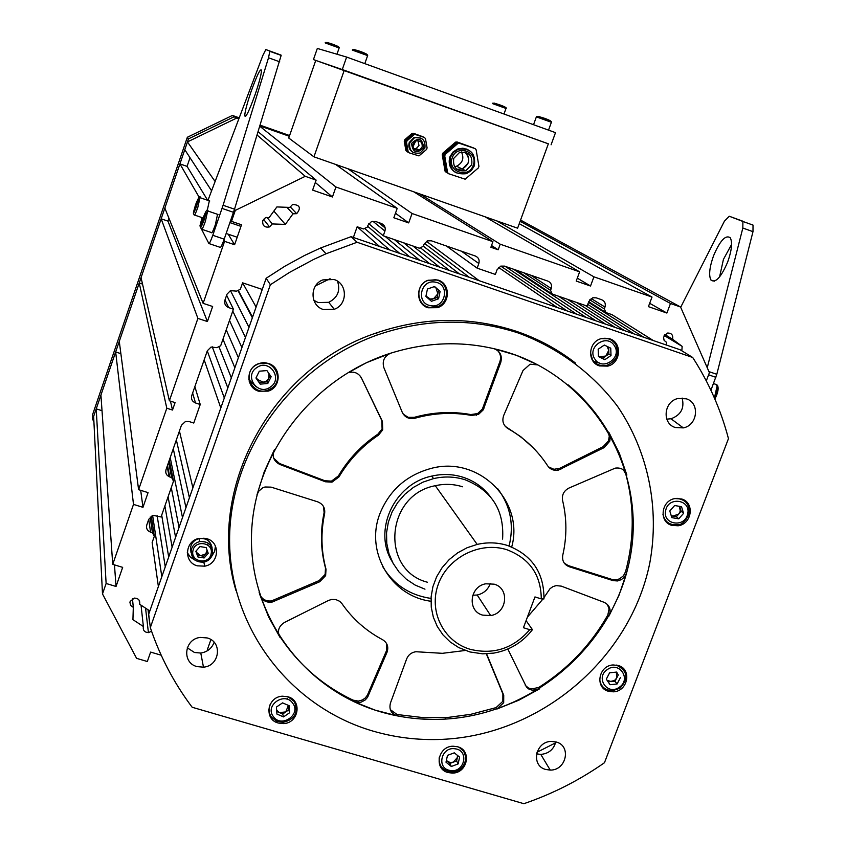 <?xml version="1.0" encoding="UTF-8"?>
<svg xmlns="http://www.w3.org/2000/svg" width="846" height="846" viewBox="0 0 846 846"><rect width="100%" height="100%" fill="white"/><g stroke="black" fill="none" stroke-linecap="round" stroke-linejoin="round"><path stroke-width="1.27" d="M511.703 547.002C524.605 500.98 478.392 455.233 430.889 468.483C406.968 475.061 390.165 489.665 380.478 512.274C364.235 550.683 390.492 596.144 430.931 601.252M382.371 566.059C393.284 584.406 409.496 595.203 431.005 598.439M544.02 597.509L550.006 588.7L552.872 586.648L556.203 585.601L561.321 586.141L604.097 602.32C609.437 604.975 611.203 609.236 609.395 615.137L619.05 595.119L626.611 572.932L624.507 576.983L621.366 579.637L617.506 580.959L612.99 580.599L569.21 566.725C564.071 564.62 561.924 560.761 562.77 555.156C566.979 536.776 566.915 518.556 562.59 500.494C561.702 494.921 563.838 490.765 568.998 488.036L615.201 468.145C621.006 467.394 624.898 469.689 626.875 475.029L619.325 453.234L609.004 432.602L610.294 436.388L609.818 441.115L604.181 447.587L558.392 470.09C553.855 470.873 550.291 469.456 547.679 465.839C537.548 450.294 524.298 437.868 507.928 428.562C503.222 425.379 501.815 421.001 503.708 415.439L523.018 370.527L530.104 364.203L537.971 364.922L516.346 355.309L493.482 348.51C500.018 350.847 502.45 355.457 500.779 362.352L483.203 409.898L478.455 414.445L471.592 415.439C452.737 412.023 433.871 412.954 414.984 418.22L414.889 418.241C409.083 419.415 404.874 417.427 402.241 412.288L383.883 367.703C381.99 361.009 384.264 356.166 390.704 353.163L366.297 362.765L348.372 372.663C354.157 371.214 358.524 373.001 361.464 378.025L382.434 421.445L382.72 429.874L378.511 435.087C362.12 446.138 348.933 460.087 338.95 476.943L332.002 482.135L325.414 481.776L279.889 464.475C273.607 461.218 271.778 456.29 274.4 449.681L264.206 471.888L256.92 495.047L258.696 491.24L262.556 487.931L264.946 487L271.132 487.137L317.62 501.805C323.035 504.005 325.361 507.981 324.6 513.734C320.666 532.578 321.131 551.074 326.006 569.231L325.636 575.65L319.693 581.762L271.883 602.183C266.12 602.712 262.175 600.417 260.06 595.277L268.647 617.009L279.973 637.334C277.012 631.253 278.524 626.294 284.499 622.434L328.396 600.491L331.664 599.433L335.904 599.581L339.69 601.316L341.974 603.674C352.602 618.944 366.149 630.957 382.625 639.724C387.267 642.653 388.758 646.778 387.098 652.086L367.524 697.358L365.25 699.938L361.454 702.021L358.894 702.518L353.533 701.546L375.138 710.143L397.726 715.97C391.286 713.939 388.853 709.646 390.429 703.079L406.651 658.897C408.364 654.815 411.442 652.425 415.883 651.727L442.395 653.323L465.268 650.479M607.386 604.414L609.088 608.961L607.788 615.063L608.824 616.311M564.282 563.15L568.237 565.572L611.933 579.425L616.448 579.785L619.568 578.844L623.439 575.809L625.532 571.769L626.611 572.932M548.42 466.844L553.961 469.308L559.957 468.219L603.135 446.656L608.517 440.84L609.289 436.145L607.946 431.693L609.004 432.602M403.225 414.117L408.184 417.342L414.297 417.332C433.141 412.076 451.976 411.156 470.788 414.561L477.641 413.567L482.379 409.03L499.912 361.57L500.779 362.352M323.584 506.659L324.092 512.655C320.169 531.468 320.634 549.932 325.499 568.047L325.128 574.455L319.196 580.557L271.492 600.935C265.729 601.464 261.795 599.169 259.69 594.04L260.06 595.277M386.569 643.52L386.474 650.754L367.375 695.201L365.313 697.939L362.49 699.938L358.334 701.091L352.983 700.128L353.533 701.546M486.587 653.821L503.73 695.275L503.687 702.719L496.909 709.043L518.905 700.171L539.748 688.76L533.022 690.421L529.057 689.215L526.519 687.163L507.812 649.019M486.323 653.831L502.884 693.879L502.852 701.302L496.084 707.616L496.909 709.043M273.734 458.257L279.466 463.492L324.906 480.761L331.473 481.12L338.411 475.928C348.372 459.114 361.538 445.186 377.898 434.157L382.096 428.964L381.81 420.547L361.464 378.025M607.946 431.693C597.488 413.863 584.248 398.265 568.216 384.898M625.532 571.769C634.363 538.987 634.447 506.416 625.786 474.056L626.875 475.029M539.748 688.76L538.839 687.386C567.962 668.943 590.942 644.832 607.788 615.063M397.726 715.97L397.091 714.521L424.322 717.757L448.687 717.345L470.82 714.31L496.084 707.616M279.973 637.334L279.561 636.012C298.078 664.184 322.559 685.556 352.983 700.128M259.066 592.052L259.69 594.04M608.961 608.126L609.384 607.322L608.961 608.126M527.386 617.157L543.026 598.936M509.081 546.008C514.252 524.869 510.455 505.771 497.702 488.692M360.237 376.068L360.882 377.221M397.091 714.521L390.302 709.625M279.561 636.012L278.672 634.288M497.522 350.434C500.472 353.607 501.276 357.329 499.912 361.57M533.128 447.745L520.861 436.779L505.21 426.321M623.439 469.921L625.786 474.056M538.839 687.386L531.711 688.993L528.422 687.978L525.313 685.387M494.17 584.174L485.794 583.793C469.498 586.405 467.077 611.161 482.675 615.127L490.648 615.56C507.092 613.287 509.948 588.277 494.17 584.174M470.006 649.263C493.525 655.016 513.448 648.48 529.755 629.678L532.441 629.667C522.521 642.442 509.641 650.257 493.8 653.101L482.643 653.831L469.89 651.949L458.669 647.55L450.199 641.966L442.987 634.891L437.308 626.537L433.342 617.21L431.259 607.217L431.111 596.906L432.919 586.638L436.631 576.771L442.12 567.655L449.184 559.597L457.58 552.893L467.024 547.764L477.176 544.412C487.518 542.053 497.617 542.402 507.452 545.458C531.986 554.934 544.147 572.763 543.946 598.947L541.281 598.905C541.017 574.794 529.564 558.402 506.944 549.752C480.327 541.07 447.999 557.218 438.355 584.1C428.319 610.865 443.325 641.374 470.006 649.263M502.587 539.103C504.417 510.318 491.928 490.543 465.11 479.767C454.831 476.531 444.309 476.139 433.533 478.614L423.116 482.083L413.44 487.37L404.853 494.286L397.652 502.587L392.079 511.999L388.346 522.172L386.548 532.769L386.77 543.407L388.991 553.718L393.126 563.362L399.016 571.991L406.471 579.33L415.227 585.115L424.978 589.176M490.035 496.285C483.119 487.264 474.162 480.93 463.153 477.271C452.927 474.046 442.458 473.654 431.735 476.108C394.035 483.764 372.568 530.833 392.322 561.829M532.441 629.667L526.085 620.647M462.529 486.778C453.668 483.986 444.584 483.626 435.288 485.71C385.681 494.783 380.076 570.236 427.505 582.26M529.755 629.678L523.431 627.721L534.958 596.927L541.281 598.905M472.755 595.235L477.186 595.013C483.69 593.522 488.057 589.673 490.278 583.465M380.044 711.666C401.385 717.916 423.275 720.38 445.705 719.058C533.963 713.855 613.625 644.493 629.995 558.445C646.947 472.533 596.451 382.106 511.396 353.565C470.873 340.314 429.631 340.504 387.648 354.167C309.139 380.478 251.949 458.246 251.452 538.151C250.702 618.13 305.258 689.744 380.044 711.666M518.873 333.187C472.586 317.959 425.527 318.508 377.707 334.836C291.267 365.292 229.224 452.028 229.604 540.298C229.721 628.652 290.453 707.097 372.917 731.081C395.494 737.649 418.633 740.409 442.342 739.351C540.848 734.963 630.651 658.569 649.855 562.706C659.764 508.235 648.406 451.827 617.527 406.302C592.634 373.35 558.646 348.023 518.873 333.187M575.64 363.188C557.937 349.398 538.268 338.802 516.642 331.399C470.566 316.245 423.74 316.785 376.153 333.017C270.667 368.126 205.61 489.855 236.013 590.677M286.9 699.166L287.376 698.225M210.474 548.367L210.4 545.004M207.651 540.213L203.918 538.119M207.587 544.972L208.423 543.227M599.539 365.927L607.777 366.117C620.964 363.103 622.423 342.461 609.659 338.781L601.146 338.654C588.076 341.9 586.913 362.352 599.539 365.927M610.918 339.785L610.209 338.982M428.013 307.775L437.572 307.669C450.347 303.777 450.707 283.717 438.017 280.037L428.139 280.227C415.523 284.362 415.471 304.2 428.013 307.775M441.718 282.627L440.65 281.253M258.686 391.212L268.15 391.138C281.284 387.373 281.528 367.111 268.436 363.484L258.601 363.664C245.668 367.703 245.763 387.701 258.686 391.212M276.219 370.675L275.701 368.793M197.277 565.826L204.732 566.164C219.135 563.933 220.817 542.307 206.815 538.701L198.958 538.426C184.735 541.006 183.466 562.336 197.277 565.826M211.754 556.224L214.62 551.476L215.434 546.072M278.302 723.034L283.325 723.594C298.691 723.351 302.551 700.351 287.788 696.734L282.395 696.195C267.146 696.776 263.719 719.544 278.302 723.034M295.391 703.185L295.391 702.392M448.01 772.535L452.187 773.085C467.436 773.508 472.248 750.349 457.612 746.764L453.118 746.214C437.942 746.098 433.522 769.067 448.01 772.535M463.238 750.603L463.164 750.053M671.671 525.334L678.111 525.778C691.986 524.118 694.915 502.609 681.707 498.992L675.002 498.569C661.212 500.462 658.59 521.823 671.671 525.334M683.367 500.071L683.008 499.5M608.433 691.277L613.318 691.827C627.922 691.51 632.173 669.059 618.257 665.495L613.096 664.956C598.545 665.527 594.632 687.819 608.433 691.277M323.426 309.53L334.233 309.276C347.822 304.761 347.727 283.452 334.054 279.518L322.844 279.899C309.477 284.7 309.922 305.723 323.426 309.53M313.813 300.277L318.159 302.561L328.745 302.318C337.713 297.676 340.631 290.633 337.48 281.168M197.033 666.616L203.474 667.166C219.727 666.045 222.858 641.828 207.185 637.937L200.28 637.429C184.195 638.963 181.583 662.873 197.033 666.616M187.283 647.803L194.474 652.499L200.777 653.038C207.407 651.97 211.849 648.385 214.112 642.283M675.394 427.526L683.314 427.886C697.77 425.305 700.107 402.738 686.275 398.804L678.048 398.498C663.708 401.332 661.699 423.719 675.394 427.526M666.764 419.119L670.984 418.781C680.956 415.058 684.668 408.153 682.119 398.054M545.797 769.49L550.228 770.082C566.355 770.516 571.663 745.834 556.213 742.005L551.455 741.413C535.402 741.297 530.516 765.789 545.797 769.49M536.533 753.86L540.784 754.41C548.737 753.649 553.728 749.471 555.759 741.879M351.079 236.679L680.131 349.758L692.715 357.488L357.065 242.263L351.079 236.679L320.666 247.952L304.518 255.481L284.943 266.173L266.173 278.249L270.35 284.742L150.324 627.616L148.706 614.196L266.173 278.249M150.324 627.616C160.084 656.602 174.033 683.156 192.179 707.267L523.885 803.7C552.66 793.855 579.521 780.192 604.467 762.722L728.459 438.64C720.866 409.76 708.959 382.709 692.715 357.488M357.065 242.263L326.017 253.779L313.602 259.458L289.522 272.401L270.35 284.742M664.755 519.878L665.368 520.163M268.679 710.46L269.091 711.126M187.294 552.628L190.392 557.165L195.077 560.179M194.263 540.361L191.799 543.904M249.232 381.409L250.374 382.995M421.435 303.111L422.947 304M593.765 362.046L594.759 362.448M196.209 550.862L196.515 552.396L200.629 555.727L205.758 553.876L207.08 550.112M193.819 556.615L190.942 552.29L190.593 547.108C191.693 542.688 194.495 539.864 199.022 538.627C206.255 537.855 210.601 540.869 212.06 547.69M207.661 551.719L203.706 556.213L197.541 555.23L196.029 551.074M197.922 556.975L195.849 551.275L199.973 546.579L206.16 547.573L208.222 553.273L204.108 557.969L197.922 556.975L197.541 555.23M203.706 556.213L204.108 557.969M288.401 705.395L285.747 711.92L279.413 712.586L276.653 710.185M269.039 710.376L268.7 709.678M288.486 705.437L288.793 709.847L282.701 714.003L276.737 711.444M283.526 716.9L276.917 714.066L276.43 707.055L282.564 702.878L289.163 705.723L289.639 712.734L283.526 716.9L282.701 714.003M294.958 701.746L295.064 702.751M288.793 709.847L289.639 712.734M457.432 755.372L457.369 757.519L453.234 762.183L450.051 762.532L446.35 760.607M457.781 755.647L456.618 760.924L449.85 763.441L446.371 760.469M458.109 763.949L451.309 766.476L446.001 762.193L447.492 755.362L454.302 752.834L459.611 757.138L458.109 763.949L456.618 760.924M462.762 749.672L462.942 750.413M449.85 763.441L451.309 766.476M607.1 680.332L611.478 681.633L614.979 681.273L618.267 674.971L616.406 672.189L616.628 678.122L614.482 680.522L608.211 681.982M620.372 677.657L617.072 683.98L610.04 684.721L606.307 679.137L609.596 672.813L616.639 672.073L618.267 674.971M621.049 666.743L621.345 667.388M614.979 681.273L617.072 683.98M679.391 506.331L680.29 511.111L678.788 513.998L676.377 516.716L671.28 515.838M664.988 519.634L664.427 519.285M679.708 506.394L681.199 511.27L678.788 513.998L672.94 516.123L671.185 515.521M681.538 506.701L683.579 513.353L678.725 518.82L671.83 517.636L669.789 510.984L674.643 505.517L681.538 506.701M682.394 499.235L682.912 499.912M681.199 511.27L683.579 513.353M676.377 516.716L678.725 518.82M607.132 346.416L608.75 350.36L608.877 353.998L602.764 358.165L598.429 356.05M599.539 363.05L593.099 361.21M608.634 347.156L608.75 350.36L605.821 356.081L599.56 356.6L598.429 355.87M604.33 345.052L610.749 348.182L611.013 355.5L604.869 359.677L598.45 356.547L598.175 349.229L604.33 345.052M609.205 338.633L609.987 339.331M608.877 353.998L611.013 355.5M602.764 358.165L604.869 359.677M434.199 286.657L435.87 287.714L437.868 293.816L433.554 298.744L430.212 299.008L425.972 296.037M439.095 280.449L440.576 281.877M434.537 286.54L438.64 290.146L437.086 297.496L430.011 299.992L425.898 296.386M427.442 289.036L434.569 286.53L440.121 291.415L438.566 298.786L431.46 301.292L425.887 296.417L427.442 289.036M421.784 302.773L420.451 301.684M438.64 290.146L440.121 291.415M437.086 297.496L438.566 298.786M430.011 299.992L431.46 301.292M269.028 373.646L268.668 378.49L266.437 381.038L263.222 382.17L257.332 379.431L256.359 377.189M274.464 367.291L275.405 369.406M270.212 375.37L266.998 381.863L259.447 382.487L256.116 377.676M255.957 377.993L259.31 371.204L266.913 370.58L271.143 376.734L267.791 383.502L260.208 384.137L255.957 377.993M256.264 386.96L248.84 379.494M266.998 381.863L267.791 383.502M259.447 382.487L260.208 384.137M255.175 94.414C249.189 111.027 245.71 118.154 244.727 115.796C244.885 111.746 246.979 103.72 251.029 91.738C256.92 75.326 260.409 68.156 261.499 70.239C261.393 74.173 259.288 82.231 255.175 94.414M209.057 243.585L220.235 247.36C220.848 247.561 222.17 244.822 224.201 239.164L234.522 209.184L281.158 55.402L265.824 49.554L281.031 55.096M201.729 229.594L208.877 243.521C209.448 243.701 210.76 240.962 212.78 235.294L223.09 205.271L268.52 57.782L269.863 51.077M207.957 200.386L262.863 55.434L265.824 49.554M200.576 227.352L199.942 225.893L202.046 217.602M713.516 255.862C709.508 267.23 708.631 275.267 710.883 279.973C715.399 283.473 720.993 277.499 727.676 262.027C731.737 250.479 732.604 242.4 730.278 237.789C725.646 234.511 720.062 240.539 713.516 255.862M731.589 244.441L723.436 259.373L719.576 276.938M680.692 307.278L724.44 221.123L729.284 216.248L742.894 221.462L742.83 228.029L707.245 367.735M729.284 216.248L742.333 221.007M710.926 390.27L716.805 374.302L752.982 231.667L753.025 225.099L752.454 224.645M209.343 200.862L207.175 210.781M194.263 210.062L197.308 201.179L194.739 210.22M196.494 205.631L195.627 205.335M217.538 214.313L215.381 224.666C213.076 231.085 211.754 233.708 211.415 232.544L201.983 229.351M201.581 224.031L204.817 214.641L203.727 220.309L201.93 224.698L201.581 224.031L202.12 224.222M204.002 219.347L203.029 219.019M151.55 631.222L148.42 632.639C144.454 632.343 142.773 630.291 143.386 626.516L132.928 619.653L133.308 607.375L130.707 605.503L129.935 602.458L130.168 601.411L134.366 598.09C138.469 598.291 140.225 600.332 139.622 604.234L139.199 600.322M666.267 344.988L666.479 342.292L664.099 340.356L663.507 337.268L667.251 333.07C671.502 332.901 673.279 334.953 672.591 339.246L664.808 334.54M262.736 220.669L265.443 217.708L269.187 217.517L276.875 206.932L289.903 207.418L292.6 204.457C299.918 204.848 301.282 207.926 296.682 213.668L292.991 213.837L285.314 224.401L272.296 223.936L269.546 226.918C264.587 227.764 262.313 225.681 262.736 220.669M706.294 380.89L709.413 372.684L680.565 307.003L520.565 220.076M161.184 655.206L150.63 652.086L147.331 661.509L136.597 658.347L102.493 593.945L106.12 583.486L116.039 586.468L122.67 567.359L112.74 564.356L133.499 504.396L142.974 507.325L148.071 492.615L138.596 489.675L166.799 408.227L172.499 410.046L175.08 402.611L169.38 400.782L197.901 318.403L207.418 321.543L212.642 306.495L203.114 303.333L224.581 241.343L234.596 244.737L241.522 224.782L231.497 221.366L235.294 210.4L305.247 176.317L316.129 180.103L312.618 190.107L332.425 196.981L335.936 187.008L397.208 208.338L393.845 217.76L408.692 222.91L412.055 213.509L492.922 241.67L490.892 247.254L498.178 249.782L500.208 244.198L579.626 271.852L576.221 281.062L590.519 286.022L593.924 276.832L652.012 297.062L648.417 306.643L666.891 313.052L670.487 303.492L680.565 307.003M536.956 752.295L555.547 742.862M149.71 622.54L149.816 623.417M139.622 604.234L149.837 610.96M672.591 339.246L682.162 346.384L681.823 350.794M210.918 639.608L207.534 649.157L207.809 650.5M152.64 515.542L161.819 576.697L158.382 586.5L152.143 542.561L154.31 536.343L152.439 532.737L150.556 532.155C147.236 530.77 145.988 528.359 146.802 524.922L148.769 519.264L153.285 515.373L161.057 516.969L173.515 481.184L171.653 477.546L169.76 476.954C166.44 475.537 165.192 473.104 166.017 469.646L181.435 425.274L185.464 421.488L189.049 421.53L193.776 423.042L200.227 404.483L195.5 402.971C192.179 401.522 190.932 399.058 191.756 395.558L207.323 350.773L211.024 347.072L216.862 347.643L220.679 345.771L233.422 309.192L226.633 295.222M262.26 289.427L242.601 282.839L240.359 289.258L236.531 291.14L230.44 290.633L226.971 294.249L224.941 300.076C224.095 303.619 225.343 306.136 228.674 307.616L233.422 309.192M446.371 245.985L477.155 268.15L478.836 263.508C479.735 260.008 478.582 257.512 475.389 256.031L431.365 240.793L427.389 240.856L423.825 244.505L423.148 246.376L419.373 248.227L383.259 235.77L384.93 231.064C385.808 227.532 384.623 225.004 381.356 223.492L375.603 221.493L371.415 221.62L367.999 225.216L367.323 227.098L363.526 228.959L357.16 226.77L353.374 237.462M477.155 268.15L495.354 274.432L497.046 269.789L500.79 266.109L504.512 266.109L547.88 281.115C551.021 282.585 552.142 285.049 551.232 288.507L550.556 290.358L552.237 294.048L587.113 306.072L588.816 301.493L592.771 297.771L596.197 297.834L601.696 299.738C604.805 301.197 605.905 303.64 604.985 307.077L591.174 298.511M588.488 302.36L643.806 337.279L653.323 340.547L611.996 314.659L605.948 312.576L604.308 308.906L604.985 307.077M102.493 593.945L93.642 416.391L96.211 408.861L106.12 583.486M102.017 410.701L96.211 408.861M112.74 564.356L100.928 395.082L115.659 351.957L133.499 504.396M120.872 353.649L115.659 351.957M138.596 489.675L119.275 341.393L139.23 282.998L166.799 408.227M142.53 284.097L139.23 282.998M169.38 400.782L141.049 277.668L161.174 218.818L167.942 221.113L168.925 218.236M203.114 303.333L164.843 208.063L179.934 163.913L187.061 166.366L190.022 157.726M211.373 190.487L184.788 149.7L187.452 141.917L237.049 117.88L238.815 118.503L234.004 116.811L232.417 115.437L187.347 137.264L92.436 415.069L92.637 419.341L93.906 421.794M260.05 125.969L289.353 136.28L260.05 125.969M194.866 386.622L200.227 404.483M169.285 460.213L173.515 481.184M516.018 270.086L552.237 294.048M383.259 235.77L368.782 223.714M224.581 241.343L223.873 240.105M199.318 197.53L179.934 163.913M197.901 318.403L161.174 218.818M230.757 220.224L231.497 221.366M235.294 210.4L234.49 209.258M214.895 181.203L187.452 141.917M496.739 220.891L593.924 276.832M652.012 297.062L519.264 223.661M579.626 271.852L484.991 216.766M500.208 244.198L419.838 193.935M605.948 312.576L588.721 301.726M520.121 221.303L670.487 303.492M258.252 131.828L316.129 180.103M305.247 176.317L257.226 135.17M238.551 119.17L237.049 117.88M413.863 191.841L492.922 241.67M412.055 213.509L347.738 168.661M335.936 187.008L259.923 126.361M335.619 164.42L397.208 208.338M154.31 536.343L151.328 516.134M408.692 222.91L395.463 213.234M498.178 249.782L491.526 245.52M332.425 196.981L315.294 182.472M272.296 223.936L266.913 217.285M285.314 224.401L273.85 211.088M292.991 213.837L286.91 207.302M666.891 313.052L649.665 303.302M604.308 308.906L589.757 299.812M590.519 286.022L577.3 278.133M315.579 285.821L330.056 278.715M172.499 410.046L170.427 401.12M142.974 507.325L140.69 490.32M116.039 586.468L114.464 564.885M152.439 532.737L150.165 517.043M682.162 346.384L664.142 335.46M149.679 623.375L148.039 609.776M143.386 626.516L141.028 605.165M133.308 607.375L132.462 598.714M234.596 244.737L228.198 234.194M207.63 200.269L187.061 166.366M207.418 321.543L167.942 221.113M523.748 272.761L550.556 290.358M168.597 462.223L171.653 477.546M607.238 690.854L608.369 691.193M668.975 523.293L668.731 523.949M587.737 304.391L634.278 334.001L624.739 330.723L585.326 305.459M576.412 302.382L615.169 327.434L605.577 324.134L567.476 299.304M558.519 296.216L595.975 320.835L586.352 317.525L513.522 269.229M505.178 266.342L576.708 314.215L567.042 310.894L500.769 266.12M498.569 267.452L557.355 307.563L479.174 280.692L426.458 241.311M424.406 243.299L469.308 277.308L459.42 273.914L423.233 246.123M420.325 247.762L449.522 270.509L439.592 267.093L412.911 245.996M403.658 242.802L429.652 263.677L419.69 260.251L394.395 239.608M385.11 236.404L409.707 256.824L399.693 253.388L367.619 226.273M364.658 228.409L389.668 249.94L379.621 246.482L357.16 226.77M242.601 282.839L256.095 307.056L252.552 317.208L238.276 290.284M230.461 290.622L248.999 327.349L245.467 337.469L232.766 311.074M229.499 320.465L241.924 347.59L238.392 357.689L226.231 329.845M222.963 339.214L234.871 367.777L231.339 377.845L218.934 346.627M212.23 346.775L227.828 387.912L224.306 397.958L207.281 350.9M204.172 359.846L220.806 407.994L192.888 487.835L179.426 431.037M176.349 439.888L189.419 497.755L185.951 507.674L173.282 448.74M170.215 457.57L182.493 517.572L179.035 527.449L171.273 487.624M168.079 496.803L175.577 537.326L172.129 547.182L164.885 505.982M161.692 515.14L168.692 557.038L165.256 566.873L157.155 515.764M378.289 222.424L385.184 227.965M167.148 466.389L169.158 476.721M237.916 290.464L252.351 317.758M456.724 169.274L462.276 169.02C469.752 164.283 470.619 158.625 464.866 152.026C468.377 154.934 469.477 158.625 468.155 163.088L462.276 169.02L456.724 169.274M454.492 166.694L456.565 166.207C462.677 162.961 464.295 158.213 461.451 151.931M416.179 150.239L417.935 149.425M412.922 146.834L415.735 141.028M344.259 70.25L315.748 60.415L288.74 138.025L313.951 156.827L517.604 228.198L548.356 143.809L344.259 70.25L313.951 156.827M415.185 137.56L413.948 137.57M342.27 69.531L346.627 57.063L317.324 48.444L313.443 59.58L548.345 143.831M346.627 57.063L555.505 132.653L551.084 144.793M289.596 135.55L260.272 125.229M239.09 117.784L232.417 115.437M234.004 116.811L188.489 138.86L187.347 137.264M188.489 138.86L92.637 419.341M471.708 164.769L465.776 170.744C456.681 171.759 452.663 167.635 453.742 158.382L459.537 152.439C468.716 151.318 472.777 155.421 471.708 164.769M456.248 172.901C450.114 169.285 447.999 163.955 449.882 156.901L452.874 152.111L457.57 149.023L462.868 148.209L467.986 149.668M443.611 153.602L443.061 155.135L442.236 154.733L442.775 153.211L443.611 153.602L456.29 142.614L455.434 142.244L442.775 153.211M466.622 149.033L467.151 149.308M444.436 154.004L445.271 154.406L444.732 155.939L443.896 155.537L444.436 154.004L457.633 142.699L475.124 148.61L459.59 143.059L457.157 142.985M475.124 148.61L476.15 149.837L478.931 166.366L478.381 167.899L465.163 179.204L448.592 173.716L447.566 172.489L444.732 155.939M445.271 154.406L458.014 143.365M448.2 173.504L446.73 172.045L443.896 155.537M446.519 172.626L445.059 171.178L447.196 172.933M473.707 148.039L456.999 141.938L473.326 147.839M457.855 142.308L456.29 142.614M445.895 171.611L443.061 155.135M455.434 142.244L456.999 141.938M442.236 154.733L445.059 171.178M417.977 140.637L418.992 145.618L416.179 148.536L414.001 148.854M422.122 147.141L419.278 150.091C414.625 150.715 412.552 148.663 413.049 143.915L415.851 140.975C420.525 140.32 422.619 142.382 422.122 147.141M413.356 152.555C409.443 150.281 408.079 146.918 409.263 142.466L413.906 137.581L420.927 138.088M405.551 140.076L405.012 141.61L404.261 141.24L404.811 139.706L405.551 140.076L412.626 133.943L411.865 133.594L404.811 139.706M406.302 140.447L407.053 140.817L406.514 142.361L405.752 141.98L406.302 140.447L413.842 134.028L424.459 137.454L415.746 134.355L413.387 134.303M424.459 137.454L425.485 138.691L427.093 147.934L426.543 149.478L418.971 155.907L409.168 152.84L408.132 151.603L406.514 142.361M407.053 140.817L414.159 134.662M408.777 152.64L407.381 151.212L405.752 141.98M407.264 151.846L405.879 150.429L407.878 152.132M423.296 136.967L413.44 133.287L422.873 136.735M414.202 133.647L412.626 133.943M406.619 150.821L405.012 141.61M411.865 133.594L413.44 133.287M404.261 141.24L405.879 150.429M483.119 407.423L483.944 408.29M325.499 568.047L326.006 569.231M502.884 693.879L503.73 695.275M381.81 420.547L382.434 421.445M377.898 434.157L378.511 435.087M338.411 475.928L338.95 476.943M324.906 480.761L325.414 481.776M279.466 463.492L279.889 464.475M386.368 651.029L386.992 652.351M367.735 694.429L368.317 695.846M324.092 512.655L324.6 513.734M319.196 580.557L319.693 581.762M274.167 600.142L274.569 601.39M414.212 417.353L414.9 418.241L414.202 417.353M470.788 414.561L471.592 415.439M507.061 427.664L507.928 428.562M603.135 446.656L604.181 447.587M559.957 468.219L560.919 469.192M611.933 579.425L612.99 580.599M568.237 565.572L569.21 566.725M211.14 553.739C213.837 542.476 194.728 539.378 192.93 550.809C190.265 562.093 209.343 565.139 211.14 553.739M198.979 538.426L199.698 541.588C208.465 541.186 212.769 545.215 212.621 553.654C211.458 558.117 208.581 560.94 203.971 562.125C195.299 562.495 191.059 558.497 191.228 550.122C192.317 545.681 195.14 542.836 199.698 541.588C208.486 541.091 212.801 545.078 212.642 553.559M292.758 703.269C284.901 691.33 264.481 705.247 273.321 716.52C281.221 728.406 301.546 714.542 292.758 703.269M271.355 716.996C268.563 712.787 268.288 708.335 270.551 703.629M290.199 697.696L294.313 701.355C298.881 712.163 295.148 719.153 283.114 722.347L276.547 721.183L271.471 717.144M455.19 748.816C441.02 746.204 436.05 768.961 450.432 770.484C464.549 773.075 469.551 750.402 455.19 748.816M449.628 771.679C442.003 769.828 438.535 765.038 439.254 757.307M459.219 747.356L463.809 751.396L465.797 757.138M457.749 746.807C471.19 751.121 466.157 772.43 451.849 771.816L449.956 771.732M607.396 669.514C594.939 677.435 607.417 696.004 619.261 687.259C631.698 679.391 619.304 660.768 607.396 669.514M616.216 665.041C627.69 670.73 628.927 678.471 619.907 688.263L612.8 690.643C604.975 690.452 600.575 686.571 599.613 678.968M617.358 665.252L622.645 668.403L625.617 673.744M665.728 510.297C661.921 524.478 684.837 528.369 687.618 514.051C691.489 499.891 668.52 495.904 665.728 510.297M676.44 498.379C685.799 499.447 690.019 504.66 689.088 514.019C685.503 521.453 681.633 525.028 677.477 524.742C669.556 525.334 664.713 521.823 662.926 514.209M677.138 498.336C686.021 499.616 689.976 504.798 689.004 513.86M594.833 359.011C602.246 371.606 622.677 357.71 614.365 345.728C606.973 333.081 586.458 347.019 594.833 359.011M615.677 344.28C619.663 353.85 616.819 360.83 607.142 365.229C601.009 366.593 596.144 364.795 592.538 359.836L590.445 352.444M600.723 338.781L600.755 338.791C606.984 337.311 611.933 339.098 615.602 344.153M430.54 305.628C445.324 308.98 450.516 284.446 435.479 282.183C420.642 278.799 415.492 303.428 430.54 305.628M429.736 307.426C416.285 305.618 414.878 284.69 427.97 280.428L435.563 279.74C449.163 281.633 450.284 302.805 437.033 306.823L429.831 307.436M270.276 387.108C283.473 378.881 269.409 358.387 256.814 367.587C243.585 375.867 257.755 396.309 270.276 387.108M271.27 388.483L267.791 390.207C252.891 396.044 241.713 373.805 255.397 365.409L258.601 363.769C273.618 357.551 285.091 380.023 271.302 388.462C285.049 380.161 273.607 357.731 258.601 363.769L258.559 363.674M223.09 205.271L234.522 209.184M222.064 208.412L233.496 212.325M268.52 57.782L279.73 61.811M212.78 235.294L224.201 239.164M752.982 231.667L742.83 228.029M716.805 374.302L708.937 371.616M715.853 377.305L708.599 374.82M714.415 397.969L717.197 385.575L715.198 384.147M717.842 387.14L714.785 398.826M196.399 206.762C199.423 196.484 199.117 195.923 195.479 205.06C192.454 215.328 192.761 215.889 196.399 206.762M200.016 197.604L197.827 207.365C195.669 213.425 194.453 215.942 194.178 214.926L193.396 213.509M203.897 220.616C207.09 209.702 206.741 209.057 202.86 218.712C199.667 229.615 200.005 230.249 203.897 220.616M207.672 210.866L205.409 221.271C203.103 227.701 201.803 230.334 201.496 229.181L200.692 227.711M384.93 231.064L372.843 221.229M150.556 532.155L148.737 519.349M228.674 307.616L225.015 299.886M461.377 251.177L478.836 263.508M530.812 275.214L551.232 288.507M167.497 465.385L169.76 476.954M192.634 393.062L195.5 402.971M354.368 49.554L366.138 53.806M352.348 50.02C352.433 48.159 368.898 53.901 367.629 55.603L352.327 50.094M327.159 42.49L338.485 46.541M325.319 42.966C323.754 40.597 341.435 46.879 339.151 47.958L325.308 42.977M450.453 157.176L453.445 152.375L458.141 149.277C470.408 147.754 475.822 153.221 474.405 165.689L471.296 170.585L466.463 173.663C454.355 174.995 449.025 169.496 450.453 157.176M473.21 165.298C478.688 151.698 456.703 143.841 452.24 157.842C446.794 171.484 468.769 179.246 473.21 165.298M458.722 142.688L459.59 143.059M446.73 172.045L447.566 172.489M538.468 116.378L550.006 120.523M536.375 116.864L536.544 116.547C537.199 115.564 552.798 120.492 551.391 122.268L536.375 116.864L533.53 124.7M494.297 103.106L504.724 106.86M492.446 103.466L492.531 103.318C492.911 102.123 508.816 107.579 505.993 108.447L492.404 103.561M409.771 142.72L414.413 137.824C422.217 136.724 425.707 140.14 424.872 148.082L420.124 153.01C412.383 154.035 408.935 150.609 409.771 142.72M423.635 147.68C422.429 138.321 418.4 136.883 411.537 143.376C412.753 152.745 416.782 154.173 423.635 147.68M414.974 133.996L415.746 134.355M407.381 151.212L408.132 151.603M331.473 481.12L332.002 482.135M358.334 701.091L358.894 702.518M271.492 600.935L271.883 602.183M475.579 414.36L476.383 415.238M414.297 417.332L414.984 418.22M557.429 469.118L558.392 470.09M616.448 579.785L617.506 580.959M533.826 689.046L534.725 690.431M477.176 544.412L435.288 485.71M433.533 478.614L431.735 476.108M477.186 595.013L490.648 615.56M445.705 719.058L444.975 717.609M377.707 334.836L376.153 333.017M203.823 562.146L204.732 566.164M328.745 302.318L334.233 309.276M200.777 653.038L203.474 667.166M670.984 418.781L683.314 427.886M540.784 754.41L550.228 770.082M320.666 247.952L326.017 253.779M212.621 553.654C211.5 558.149 208.613 560.972 203.971 562.125M283.114 722.347C295.138 719.322 298.86 712.385 294.313 701.546L288.19 696.861M607.142 365.229C616.924 360.882 619.769 353.924 615.677 344.343C612.028 339.235 607.047 337.385 600.755 338.791M437.033 306.823C450.305 302.9 449.194 281.877 435.616 279.815L427.865 280.333M271.291 388.504L267.791 390.207M244.727 115.796L245.795 116.166M269.99 51.384L281.158 55.402M714.331 281.189L710.883 279.973M753.025 225.099L742.894 221.462M713.474 383.566L716.837 384.708L717.789 385.988C718.688 389.287 717.715 393.612 714.838 398.963M209.766 201.01L200.386 197.795C200.111 195.109 198.588 197.213 195.807 204.119M203.125 217.972L194.591 215.064M218.035 214.482L208.095 211.088C207.534 208.201 205.8 210.707 202.892 218.617M240.973 226.368L229.932 222.604M237.197 237.24L226.168 233.496M269.546 226.918L263.497 219.251M296.682 213.668L290.167 206.794M148.42 632.639L145.554 608.147M364.806 63.64L367.629 55.603M456.565 166.207L465.776 170.744M336.962 54.218L339.151 47.958M457.57 149.023L458.141 149.277C470.418 147.817 475.843 153.295 474.426 165.71L471.328 170.596L466.463 173.663M458.49 143.069L457.633 142.699M456.766 142.329L455.909 141.959M548.525 130.125L551.391 122.268M503.994 114.009L505.993 108.447M419.278 150.091L416.179 148.536M413.906 137.581L414.413 137.824C422.217 136.788 425.718 140.203 424.893 148.103L420.124 153.01M414.614 134.377L413.842 134.028M413.07 133.668L412.309 133.319"/></g></svg>

